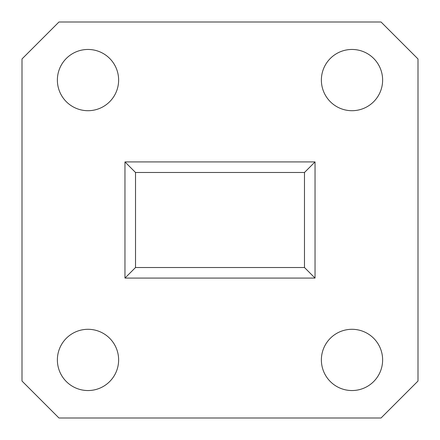 <?xml version="1.0" encoding="UTF-8"?>
<svg xmlns="http://www.w3.org/2000/svg" width="440" height="440" viewBox="0 0 440 440"><rect width="100%" height="100%" fill="white"/><g stroke="black" fill="none" stroke-linecap="round" stroke-linejoin="round"><path stroke-width="0.66" d="M118.624 359.92A30.624 30.624 0 0 1 88 390.544A30.624 30.624 0 0 1 57.376 359.92A30.624 30.624 0 0 1 88 329.296A30.624 30.624 0 0 1 118.624 359.92M382.624 80.08A30.624 30.624 0 0 1 352 110.704A30.624 30.624 0 0 1 321.376 80.08A30.624 30.624 0 0 1 352 49.456A30.624 30.624 0 0 1 382.624 80.08M118.624 80.08A30.624 30.624 0 0 1 88 110.704A30.624 30.624 0 0 1 57.376 80.08A30.624 30.624 0 0 1 88 49.456A30.624 30.624 0 0 1 118.624 80.08M382.624 359.92A30.624 30.624 0 0 1 352 390.544A30.624 30.624 0 0 1 321.376 359.92A30.624 30.624 0 0 1 352 329.296A30.624 30.624 0 0 1 382.624 359.92M124.96 278.08L315.04 278.08L315.04 161.92L124.96 161.92L124.96 278.08L135.52 267.52L304.48 267.52L315.04 278.08M381.04 22L58.96 22L22 58.96L22 381.04L58.96 418L381.04 418L418 381.04L418 58.96L381.04 22M315.04 161.92L304.48 172.48L304.48 267.52M304.48 172.48L135.52 172.48L135.52 267.52M135.52 172.48L124.96 161.92"/></g></svg>
